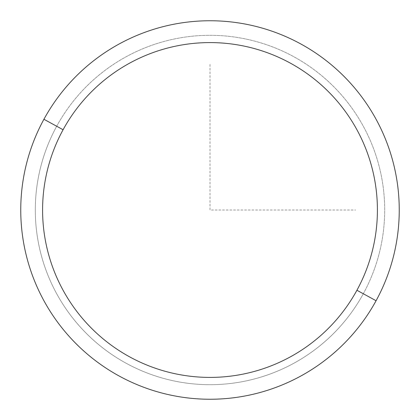 <?xml version="1.0" encoding="UTF-8"?>
<svg xmlns="http://www.w3.org/2000/svg" width="420" height="420" viewBox="0 0 420 420"><rect width="100%" height="100%" fill="white"/><g stroke="black" fill="none" stroke-linecap="round" stroke-linejoin="round"><path stroke-width="0.32" stroke-dasharray="2.1 1.58" d="M43.922 119.27A189.247 189.247 0 0 1 300.731 43.922A189.247 189.247 0 0 1 376.079 300.731A189.247 189.247 0 0 1 119.27 376.079A189.247 189.247 0 0 1 43.922 119.27A189.247 189.247 0 0 0 119.27 376.079A189.247 189.247 0 0 0 376.079 300.731L363.305 293.753A174.689 174.689 0 0 0 293.753 56.695A174.689 174.689 0 0 0 56.695 126.247A174.689 174.689 0 0 0 126.247 363.305A174.689 174.689 0 0 0 363.305 293.753A174.689 174.689 0 0 1 126.247 363.305A174.689 174.689 0 0 1 56.695 126.247L43.922 119.27L56.695 126.247A174.689 174.689 0 0 1 293.753 56.695A174.689 174.689 0 0 1 363.305 293.753L376.079 300.731A189.247 189.247 0 0 0 300.731 43.922A189.247 189.247 0 0 0 43.922 119.27M210 64.423L210 210L355.577 210"/><path stroke-width="0.63" d="M376.079 300.731L356.916 290.262A167.412 167.412 0 0 0 290.262 63.084A167.412 167.412 0 0 0 63.084 129.738L43.922 119.27A189.247 189.247 0 0 1 300.731 43.922A189.247 189.247 0 0 1 376.079 300.731A189.247 189.247 0 0 1 119.27 376.079A189.247 189.247 0 0 1 43.922 119.27L63.084 129.738A167.412 167.412 0 0 0 129.738 356.916A167.412 167.412 0 0 0 356.916 290.262L376.079 300.731A189.247 189.247 0 0 0 300.731 43.922A189.247 189.247 0 0 0 43.922 119.27A189.247 189.247 0 0 0 119.27 376.079A189.247 189.247 0 0 0 376.079 300.731M356.916 290.262A167.412 167.412 0 0 1 129.738 356.916A167.412 167.412 0 0 1 63.084 129.738A167.412 167.412 0 0 1 290.262 63.084A167.412 167.412 0 0 1 356.916 290.262"/></g></svg>
